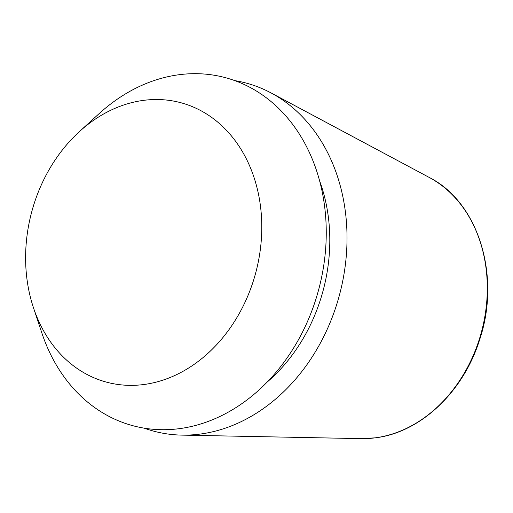 <?xml version="1.0" encoding="UTF-8"?>
<svg xmlns="http://www.w3.org/2000/svg" width="513" height="513" viewBox="0 0 513 513"><rect width="100%" height="100%" fill="white"/><g stroke="black" fill="none" stroke-linecap="round" stroke-linejoin="round"><path stroke-width="0.77" d="M234.871 80.637A180.076 144.57 104.6 0 1 271.05 92.924A180.076 144.57 104.6 0 1 342.376 282.759A180.076 144.57 104.6 0 1 199.948 434.107A180.076 144.57 104.6 0 1 181.788 435.114A180.076 144.57 104.6 0 1 144.217 428.163M143.698 384.538A144.57 116.066 104.6 0 1 33.435 307.659A144.57 116.066 104.6 0 1 79.342 131.674A144.57 116.066 104.6 0 1 143.698 100.343A144.57 116.066 104.6 0 1 261.784 227.073A144.57 116.066 104.6 0 1 143.698 384.538M79.342 131.674L99.015 113.732A180.069 144.563 104.6 0 1 179.172 74.706A180.069 144.563 104.6 0 1 326.255 232.556A180.069 144.563 104.6 0 1 179.172 428.682A180.069 144.563 104.6 0 1 41.835 332.924L33.435 307.659M319.612 180.839A158.992 127.641 104.6 0 1 267.106 382.121M375.061 437.858A137.413 110.321 104.6 0 1 361.203 438.628L375.234 437.845C420.346 432.632 463.419 391.964 479.584 339.824C501.182 276.295 478.539 202.263 429.323 177.498A137.413 110.321 104.6 0 1 483.753 322.363A137.413 110.321 104.6 0 1 375.061 437.858M361.203 438.628L181.788 435.114M429.323 177.498L271.05 92.924"/></g></svg>
